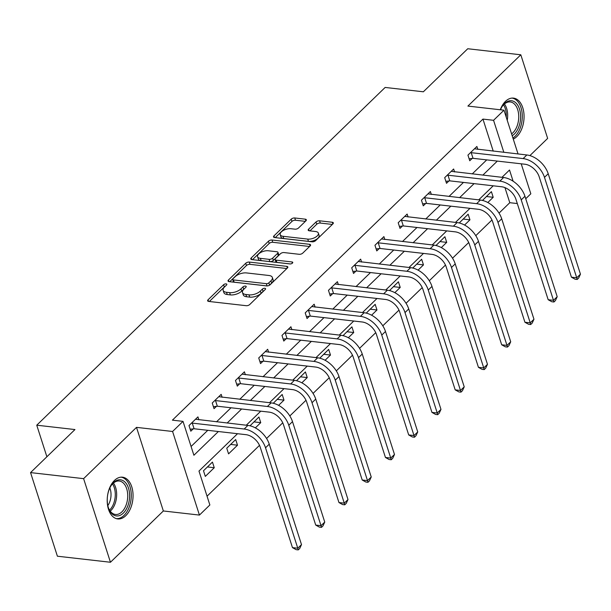 <?xml version="1.0" encoding="UTF-8"?>
<svg xmlns="http://www.w3.org/2000/svg" width="611" height="611" viewBox="0 0 611 611"><rect width="100%" height="100%" fill="white"/><g stroke="black" fill="none" stroke-linecap="round" stroke-linejoin="round"><path stroke-width="0.92" d="M226.101 283.878A1.848 0.871 -17.8 0 0 223.618 284.703L208.076 299.772A2.643 1.253 -17.8 0 0 207.641 300.818A2.643 1.253 -17.8 0 0 208.695 301.429L246.195 305.699A2.643 1.253 -17.8 0 0 249.739 304.522L265.281 289.454A1.848 0.871 -17.8 0 0 265.586 288.72A1.848 0.871 -17.8 0 0 264.846 288.293A1.848 0.871 -17.8 0 0 262.363 289.118L260.355 291.073A8.455 3.994 -17.8 0 1 249.005 294.846L245.882 294.494A8.455 3.994 -17.8 0 1 242.506 292.539A8.455 3.994 -17.8 0 1 243.896 289.194L245.905 287.246A1.848 0.871 -17.8 0 0 246.21 286.513A1.848 0.871 -17.8 0 0 245.469 286.085A1.848 0.871 -17.8 0 0 242.987 286.91L240.978 288.866A8.455 3.994 -17.8 0 1 229.629 292.638L226.505 292.287A8.455 3.994 -17.8 0 1 223.13 290.332A8.455 3.994 -17.8 0 1 224.52 286.987L226.528 285.039A1.848 0.871 -17.8 0 0 226.834 284.306A1.848 0.871 -17.8 0 0 226.101 283.878M225.016 286.506A1.848 0.871 -17.8 0 0 224.344 286.964L209.344 301.498M263.769 290.92A1.848 0.871 -17.8 0 0 263.089 291.378L261.08 293.333L260.355 291.073M244.392 288.713A1.848 0.871 -17.8 0 0 243.713 289.171L241.704 291.119L240.978 288.866M513.263 139.087A21.003 12.785 96.5 0 0 516.791 136.612A21.003 12.785 96.5 0 0 523.948 113.814A21.003 12.785 96.5 0 0 513.515 98.119A21.003 12.785 96.5 0 0 505.473 101.365A21.003 12.785 96.5 0 0 500.264 109.766M114.471 480.437A21.003 12.785 96.5 0 0 107.315 503.235A21.003 12.785 96.5 0 0 117.747 518.93A21.003 12.785 96.5 0 0 125.782 515.684A21.003 12.785 96.5 0 0 132.938 492.886A21.003 12.785 96.5 0 0 122.506 477.191A21.003 12.785 96.5 0 0 114.471 480.437M305.912 220.831A2.643 1.253 -17.8 0 0 306.348 219.784A2.643 1.253 -17.8 0 0 305.294 219.173L294.769 217.974A2.643 1.253 -17.8 0 0 291.226 219.158L273.965 235.892A2.643 1.253 -17.8 0 0 273.529 236.938A2.643 1.253 -17.8 0 0 274.583 237.542L312.084 241.819A2.643 1.253 -17.8 0 0 315.627 240.635L332.888 223.909A2.643 1.253 -17.8 0 0 333.323 222.862A2.643 1.253 -17.8 0 0 332.269 222.251L319.561 220.8A2.643 1.253 -17.8 0 0 316.017 221.984L308.631 229.14A2.643 1.253 -17.8 0 0 308.196 230.187A2.643 1.253 -17.8 0 0 309.25 230.798L315.551 231.516A7.072 3.338 -17.8 0 1 318.369 233.15A7.072 3.338 -17.8 0 1 315.223 237.389A7.072 3.338 -17.8 0 1 307.73 239.1L283.038 236.289A7.072 3.338 -17.8 0 1 280.22 234.655A7.072 3.338 -17.8 0 1 283.367 230.423A7.072 3.338 -17.8 0 1 290.867 228.705L294.983 229.171A2.643 1.253 -17.8 0 0 298.527 227.995L305.912 220.831M493.237 151.146L482.95 119.092L493.558 120.306L503.991 110.194L518.044 153.972M30.55 472.601L83.608 478.65L110.454 562.257L57.396 556.209L30.55 472.601L74.954 429.556L36.752 425.195L385.144 87.442L423.347 91.795L467.751 48.743L520.809 54.791L467.911 106.077L503.991 110.194M110.454 562.257L163.351 510.972L136.505 427.364L83.608 478.65M136.505 427.364L172.585 431.481L183.017 421.369L193.901 455.256L218.379 431.526M482.95 119.092L172.409 420.154L183.017 421.369M249.28 262.073A2.643 1.253 -17.8 0 0 245.737 263.257L228.476 279.991A2.643 1.253 -17.8 0 0 228.048 281.037A2.643 1.253 -17.8 0 0 229.102 281.648L266.595 285.917A2.643 1.253 -17.8 0 0 270.146 284.741L287.399 268.008A2.643 1.253 -17.8 0 0 287.834 266.961A2.643 1.253 -17.8 0 0 286.78 266.35L249.28 262.073L250.006 264.334A2.643 1.253 -17.8 0 0 246.462 265.518L229.751 281.717M251.22 257.941L268.481 241.208A2.643 1.253 -17.8 0 1 272.025 240.024L309.525 244.301A2.643 1.253 -17.8 0 1 310.579 244.912A2.643 1.253 -17.8 0 1 310.144 245.958L302.758 253.114A2.643 1.253 -17.8 0 1 299.214 254.298L284.008 252.564A2.643 1.253 -17.8 0 0 280.457 253.741L275.561 258.491A2.643 1.253 -17.8 0 0 275.126 259.538A2.643 1.253 -17.8 0 0 276.18 260.149L292.012 261.959A1.848 0.871 -17.8 0 1 292.753 262.379A1.848 0.871 -17.8 0 1 291.928 263.494A1.848 0.871 -17.8 0 1 289.965 263.937L251.847 259.591A2.643 1.253 -17.8 0 1 250.793 258.988A2.643 1.253 -17.8 0 1 251.22 257.941L251.747 259.583M529.897 155.606L547.647 138.399L520.809 54.791M36.752 425.195L46.887 456.761M191.083 446.488L207.771 430.32M216.515 421.834L231.019 407.781M239.764 399.296L254.26 385.243M263.013 376.766L277.509 362.705M286.254 354.227L300.749 340.174M309.502 331.689L323.998 317.636M332.743 309.151L347.247 295.098M355.992 286.62L370.487 272.559M379.24 264.082L393.736 250.029M402.481 241.544L416.985 227.491M425.73 219.005L440.226 204.952M448.978 196.475L463.474 182.414M472.219 173.936L486.723 159.883M198.873 419.826L197.933 416.893L188.99 425.562L190.808 431.206L193.221 428.861M222.121 397.287L221.174 394.355L212.238 403.023L214.049 408.675L216.47 406.33M245.362 374.749L244.423 371.816L235.479 380.485L237.297 386.137L239.718 383.792M268.611 352.219L267.671 349.286L258.728 357.947L260.546 363.598L262.959 361.254M291.859 329.68L290.912 326.748L281.976 335.416L283.787 341.06L286.208 338.715M315.1 307.142L314.161 304.209L305.217 312.878L307.035 318.53L309.456 316.185M338.349 284.604L337.409 281.671L328.466 290.34L330.276 295.991L332.697 293.647M361.597 262.073L360.65 259.14L351.715 267.801L353.525 273.453L355.946 271.108M384.838 239.535L383.899 236.602L374.955 245.271L376.773 250.915L379.187 248.57M408.087 216.997L407.147 214.064L398.204 222.732L400.014 228.384L402.435 226.039M431.328 194.458L430.388 191.526L421.453 200.194L423.263 205.846L425.684 203.501M454.576 171.928L453.637 168.995L444.693 177.656L446.511 183.308L448.925 180.963M477.825 149.389L476.878 146.457L467.942 155.125L469.752 160.769L472.173 158.425M207.045 496.201L259.499 445.35M266.572 438.492L282.748 422.812M289.82 415.954L305.989 400.274M313.069 393.415L329.237 377.735M336.31 370.885L352.486 355.205M359.558 348.346L375.727 332.667M382.799 325.808L398.975 310.128M406.048 303.27L422.224 287.59M429.296 280.739L445.465 265.059M452.537 258.201L468.713 242.521M475.786 235.663L491.962 219.983M499.034 213.124L509.788 202.699L504.946 187.623M205.311 476.397L214.255 467.728L212.445 462.084L203.501 470.753L205.311 476.397M228.56 453.866L237.503 445.198L235.686 439.546L226.75 448.214L228.56 453.866M255.352 427.883L260.744 422.659L258.934 417.008L250.029 425.798M278.601 405.353L283.993 400.121L282.175 394.477L273.277 403.26M301.849 382.814L307.241 377.583L305.424 371.939L296.518 380.722M325.09 360.276L330.482 355.052L328.672 349.4L319.767 358.183M348.339 337.738L353.731 332.514L351.913 326.862L343.015 335.653M371.587 315.207L376.972 309.976L375.162 304.331L366.256 313.115M394.828 292.669L400.22 287.437L398.41 281.793L389.505 290.576M418.077 270.131L423.469 264.907L421.651 259.255L412.753 268.038M441.325 247.592L446.71 242.368L444.9 236.717L435.994 245.507M464.566 225.062L469.958 219.83L468.148 214.186L459.243 222.969M487.815 202.524L493.207 197.292L491.389 191.648L482.491 200.431M521.206 163.809L530.829 193.794L525.743 198.728M509.788 202.699L517.296 203.555M237.526 433.711L198.98 471.073L209.863 504.969L199.43 515.081L172.585 431.481M163.351 510.972L199.43 515.081M503.846 152.353L493.558 120.306M227.132 423.041L241.628 408.988M250.373 400.51L264.876 386.45M273.621 377.972L288.117 363.919M296.87 355.434L311.366 341.381M320.111 332.896L334.607 318.843M343.359 310.365L357.855 296.304M366.608 287.827L381.104 273.774M389.849 265.289L404.345 251.236M413.097 242.75L427.593 228.697M436.338 220.22L450.842 206.159M459.587 197.681L474.083 183.628M482.835 175.143L497.331 161.09M513.118 181.215L509.521 170.011L501.975 177.327M493.23 185.805L478.726 199.866M469.981 208.343L455.485 222.396M446.733 230.882L432.237 244.935M423.492 253.42L408.996 267.473M400.243 275.951L385.747 290.011M376.995 298.489L362.499 312.542M353.754 321.027L339.258 335.08M330.505 343.565L316.009 357.618M307.264 366.096L292.761 380.157M284.016 388.634L269.52 402.687M260.767 411.172L246.271 425.225M214.255 467.728L207.419 466.949M237.503 445.198L230.668 444.418M260.744 422.659L253.909 421.88M283.993 400.121L277.157 399.342M307.241 377.583L300.398 376.804M330.482 355.052L323.647 354.273M353.731 332.514L346.895 331.735M376.972 309.976L370.136 309.197M400.22 287.437L393.385 286.658M423.469 264.907L416.633 264.128M446.71 242.368L439.874 241.589M469.958 219.83L463.123 219.051M493.207 197.292L486.371 196.513M223.13 290.332L223.855 292.593A8.455 3.994 -17.8 0 0 227.231 294.54L226.505 292.287M241.704 291.119A8.455 3.994 -17.8 0 1 230.355 294.899L227.231 294.54M242.506 292.539L243.231 294.8A8.455 3.994 -17.8 0 0 246.607 296.755L245.882 294.494M261.08 293.333A8.455 3.994 -17.8 0 1 249.731 297.106L246.607 296.755M286.857 268.535L250.006 264.334M233.005 278.761A1.848 0.871 -17.8 0 0 232.699 279.494A1.848 0.871 -17.8 0 0 233.44 279.922L266.35 283.672A1.848 0.871 -17.8 0 0 268.832 282.847L270.956 280.793A8.455 3.994 -17.8 0 0 272.346 277.447A8.455 3.994 -17.8 0 0 268.97 275.492L246.47 272.926A8.455 3.994 -17.8 0 0 235.128 276.707L233.005 278.761M232.699 279.494L233.425 281.755A1.848 0.871 -17.8 0 0 234.166 282.183L233.44 279.922M267.114 285.933A1.848 0.871 -17.8 0 1 267.076 285.933L234.166 282.183M269.23 285.368A1.848 0.871 -17.8 0 0 269.558 285.108L268.832 282.847M272.346 277.447L273.071 279.701A8.455 3.994 -17.8 0 1 271.681 283.046L269.558 285.108M252.496 259.667L269.207 243.468L268.481 241.208M309.601 246.485L272.75 242.284A2.643 1.253 -17.8 0 0 269.207 243.468M275.126 259.538L275.851 261.798A2.643 1.253 -17.8 0 0 276.905 262.409L290.401 263.944M268.229 250.762A7.072 3.338 -17.8 0 0 260.729 252.48A7.072 3.338 -17.8 0 0 257.582 256.719A7.072 3.338 -17.8 0 0 260.401 258.354L269.1 259.339A2.643 1.253 -17.8 0 0 272.643 258.163L277.547 253.412A2.643 1.253 -17.8 0 0 277.974 252.366A2.643 1.253 -17.8 0 0 276.92 251.755L268.229 250.762M257.582 256.719L258.308 258.98A7.072 3.338 -17.8 0 0 261.126 260.614L260.401 258.354M277.974 252.366L278.7 254.627A2.643 1.253 -17.8 0 1 278.272 255.673L273.369 260.423A2.643 1.253 -17.8 0 1 269.825 261.6L261.126 260.614M280.22 234.655L280.945 236.915A7.072 3.338 -17.8 0 0 283.764 238.55L283.038 236.289M318.369 233.15L319.095 235.411A7.072 3.338 -17.8 0 1 315.948 239.642A7.072 3.338 -17.8 0 1 308.456 241.36L283.764 238.55M332.346 224.436L320.286 223.061A2.643 1.253 -17.8 0 0 316.742 224.245L309.899 230.874M305.363 221.358L295.495 220.235A2.643 1.253 -17.8 0 0 291.951 221.419L275.24 237.618M191.411 423.217L192.266 423.11L194.077 428.754L245.981 434.673A13.465 8.577 45.9 0 1 260.225 447.183L292.47 547.616L297.778 548.22L265.525 447.787A20.194 12.869 -134.1 0 0 244.171 429.021L192.266 423.11M301.498 544.607L299.734 548.449L298.244 549.892L297.778 548.22L301.498 544.607L269.252 444.174A20.194 12.869 -134.1 0 0 247.898 425.409L195.512 419.238M194.077 428.754L190.174 429.243M298.244 549.892L296.121 549.656L292.47 547.616M124.69 481.796A18.177 11.067 -83.5 0 1 127.699 506.198A18.177 11.067 -83.5 0 1 112.164 513.935A18.177 11.067 -83.5 0 1 108.666 508.482A18.177 11.067 -83.5 0 1 111.309 485.333A18.177 11.067 -83.5 0 1 124.69 481.796M108.498 508.016A16.833 10.25 96.5 0 0 111.569 512.629A16.833 10.25 96.5 0 0 115.464 514.47A16.833 10.25 96.5 0 0 126.951 502.28A16.833 10.25 96.5 0 0 123.162 482.866A16.833 10.25 96.5 0 0 119.275 481.025A16.833 10.25 96.5 0 0 111.042 485.745M109.835 487.96A13.251 8.065 -83.5 0 1 107.826 505.587M116.304 518.624A20.866 12.709 96.5 0 0 130.357 503.296A20.866 12.709 96.5 0 0 125.622 479.414A20.866 12.709 96.5 0 0 121.031 477.16M500.44 109.789A18.177 11.067 -83.5 0 1 502.311 106.253A18.177 11.067 -83.5 0 1 504.541 103.542A18.177 11.067 -83.5 0 1 519.495 109.041A18.177 11.067 -83.5 0 1 514.332 134.046A18.177 11.067 -83.5 0 1 512.186 135.711M511.598 133.893A16.833 10.25 96.5 0 0 512.912 132.793A16.833 10.25 96.5 0 0 518.64 114.532A16.833 10.25 96.5 0 0 510.277 101.953A16.833 10.25 96.5 0 0 503.838 104.55A16.833 10.25 96.5 0 0 502.043 106.673M512.919 138.01A20.866 12.709 96.5 0 0 515.058 136.306A20.866 12.709 96.5 0 0 522.184 113.852A20.866 12.709 96.5 0 0 512.041 98.088M500.844 108.888A13.251 8.065 -83.5 0 1 501.203 109.873M214.66 400.679L215.507 400.572L217.325 406.216L269.23 412.135A13.465 8.577 45.9 0 1 283.466 424.645L315.719 525.078L321.019 525.689L288.774 425.248A20.194 12.869 -134.1 0 0 267.412 406.491L215.507 400.572M324.747 522.077L322.982 525.911L321.493 527.362L321.019 525.689L324.747 522.077L292.501 421.636A20.194 12.869 -134.1 0 0 271.139 402.878L218.761 396.699M217.325 406.216L213.422 406.712M321.493 527.362L319.37 527.117L315.719 525.078M237.9 378.14L238.756 378.033L240.574 383.685L292.478 389.597A13.465 8.577 45.9 0 1 306.714 402.107L338.96 502.548L344.268 503.151L312.022 402.71A20.194 12.869 -134.1 0 0 290.66 383.952L238.756 378.033M347.995 499.538L346.223 503.38L344.734 504.823L344.268 503.151L347.995 499.538L315.742 399.098A20.194 12.869 -134.1 0 0 294.387 380.34L242.002 374.161M240.574 383.685L236.663 384.174M344.734 504.823L342.611 504.579L338.96 502.548M261.149 355.602L262.004 355.495L263.815 361.147L315.719 367.066A13.465 8.577 45.9 0 1 329.963 379.568L362.208 480.009L367.509 480.613L335.263 380.172A20.194 12.869 -134.1 0 0 313.909 361.414L262.004 355.495M371.236 477L369.472 480.842L367.982 482.285L367.509 480.613L371.236 477L338.99 376.567A20.194 12.869 -134.1 0 0 317.636 357.802L265.25 351.63M263.815 361.147L259.912 361.636M367.982 482.285L365.859 482.041L362.208 480.009M284.39 333.071L285.245 332.964L287.063 338.609L338.968 344.528A13.465 8.577 45.9 0 1 353.204 357.038L385.449 457.471L390.757 458.074L358.512 357.641A20.194 12.869 -134.1 0 0 337.15 338.876L285.245 332.964M394.485 454.462L392.72 458.303L391.231 459.747L390.757 458.074L394.485 454.462L362.239 354.029A20.194 12.869 -134.1 0 0 340.877 335.263L288.499 329.092M287.063 338.609L283.16 339.097M391.231 459.747L389.108 459.51L385.449 457.471M307.639 310.533L308.494 310.426L310.304 316.07L362.216 321.989A13.465 8.577 45.9 0 1 376.452 334.5L408.698 434.933L414.006 435.544L381.76 335.103A20.194 12.869 -134.1 0 0 360.398 316.345L308.494 310.426M417.733 431.931L415.961 435.765L414.472 437.216L414.006 435.544L417.733 431.931L385.48 331.49A20.194 12.869 -134.1 0 0 364.125 312.733L311.74 306.554M310.304 316.07L306.401 316.567M414.472 437.216L412.349 436.972L408.698 434.933M330.887 287.995L331.742 287.888L333.553 293.54L385.457 299.451A13.465 8.577 45.9 0 1 399.701 311.961L431.946 412.402L437.247 413.005L405.001 312.565A20.194 12.869 -134.1 0 0 383.647 293.807L331.742 287.888M440.974 409.393L439.21 413.235L437.72 414.678L437.247 413.005L440.974 409.393L408.728 308.952A20.194 12.869 -134.1 0 0 387.366 290.194L334.988 284.016M333.553 293.54L329.65 294.028M437.72 414.678L435.597 414.434L431.946 412.402M354.128 265.457L354.983 265.35L356.801 271.001L408.706 276.92A13.465 8.577 45.9 0 1 422.942 289.423L455.187 389.864L460.495 390.467L428.25 290.026A20.194 12.869 -134.1 0 0 406.888 271.269L354.983 265.35M464.223 386.855L462.458 390.696L460.961 392.14L460.495 390.467L464.223 386.855L431.977 286.422A20.194 12.869 -134.1 0 0 410.615 267.656L358.237 261.485M356.801 271.001L352.898 271.49M460.961 392.14L458.846 391.895L455.187 389.864M377.377 242.926L378.232 242.819L380.042 248.463L431.946 254.382A13.465 8.577 45.9 0 1 446.19 266.892L478.436 367.326L483.744 367.929L451.491 267.496A20.194 12.869 -134.1 0 0 430.136 248.73L378.232 242.819M487.463 364.316L485.699 368.158L484.21 369.602L483.744 367.929L487.463 364.316L455.218 263.883A20.194 12.869 -134.1 0 0 433.863 245.118L381.478 238.947M380.042 248.463L376.139 248.952M484.21 369.602L482.087 369.365L478.436 367.326M400.625 220.388L401.48 220.281L403.291 225.925L455.195 231.844A13.465 8.577 45.9 0 1 469.431 244.354L501.684 344.787L506.985 345.398L474.739 244.958A20.194 12.869 -134.1 0 0 453.385 226.2L401.48 220.281M510.712 341.786L508.948 345.62L507.458 347.071L506.985 345.398L510.712 341.786L478.466 241.345A20.194 12.869 -134.1 0 0 457.104 222.587L404.726 216.409M403.291 225.925L399.388 226.421M507.458 347.071L505.335 346.827L501.684 344.787M423.866 197.849L424.721 197.743L426.539 203.394L478.444 209.306A13.465 8.577 45.9 0 1 492.68 221.816L524.925 322.257L530.233 322.86L497.988 222.419A20.194 12.869 -134.1 0 0 476.626 203.662L424.721 197.743M533.961 319.248L532.189 323.089L530.699 324.533L530.233 322.86L533.961 319.248L501.715 218.807A20.194 12.869 -134.1 0 0 480.353 200.049L427.975 193.87M426.539 203.394L422.636 203.883M530.699 324.533L528.576 324.288L524.925 322.257M447.115 175.311L447.97 175.204L449.78 180.856L501.684 186.775A13.465 8.577 45.9 0 1 515.928 199.278L548.174 299.718L553.482 300.322L521.229 199.881A20.194 12.869 -134.1 0 0 499.874 181.123L447.97 175.204M557.201 296.709L555.437 300.551L553.948 301.994L553.482 300.322L557.201 296.709L524.956 196.276A20.194 12.869 -134.1 0 0 503.601 177.511L451.216 171.34M449.78 180.856L445.877 181.345M553.948 301.994L551.825 301.75L548.174 299.718M470.363 152.781L471.211 152.674L473.029 158.318L524.933 164.237A13.465 8.577 45.9 0 1 539.169 176.747L571.422 277.18L576.723 277.784L544.477 177.35A20.194 12.869 -134.1 0 0 523.123 158.585L471.211 152.674M580.45 274.171L578.686 278.013L577.196 279.456L576.723 277.784L580.45 274.171L548.204 173.738A20.194 12.869 -134.1 0 0 526.842 154.973L474.464 148.801M473.029 158.318L469.126 158.807M577.196 279.456L575.073 279.219L571.422 277.18M224.344 286.964L223.618 284.703M263.089 291.378L262.363 289.118M243.713 289.171L242.987 286.91M230.355 294.899L229.629 292.638M249.731 297.106L249.005 294.846M208.603 301.414L208.076 299.772M287.33 268.069L286.78 266.35M229.003 281.633L228.476 279.991M246.462 265.518L245.737 263.257M267.076 285.933L266.35 283.672M271.681 283.046L270.956 280.793M272.75 242.284L272.025 240.024M310.075 246.019L309.525 244.301M276.905 262.409L276.18 260.149M292.402 263.158L292.012 261.959M269.825 261.6L269.1 259.339M273.369 260.423L272.643 258.163M278.272 255.673L277.547 253.412M308.456 241.36L307.73 239.1M309.158 230.79L308.631 229.14M316.742 224.245L316.017 221.984M320.286 223.061L319.561 220.8M332.819 223.97L332.269 222.251M274.492 237.534L273.965 235.892M291.951 221.419L291.226 219.158M295.495 220.235L294.769 217.974M305.844 220.899L305.294 219.173M244.171 429.021L247.898 425.409M265.525 447.787L269.252 444.174M113.44 483.072A16.833 10.25 -83.5 0 1 110.24 511.155M109.545 510.124A16.276 9.913 96.5 0 0 112.531 483.927M504.449 104A16.833 10.25 -83.5 0 1 507.245 120.321M506.229 117.159A16.276 9.913 96.5 0 0 503.533 104.855M267.412 406.491L271.139 402.878M288.774 425.248L292.501 421.636M290.66 383.952L294.387 380.34M312.022 402.71L315.742 399.098M313.909 361.414L317.636 357.802M335.263 380.172L338.99 376.567M337.15 338.876L340.877 335.263M358.512 357.641L362.239 354.029M360.398 316.345L364.125 312.733M381.76 335.103L385.48 331.49M383.647 293.807L387.366 290.194M405.001 312.565L408.728 308.952M406.888 271.269L410.615 267.656M428.25 290.026L431.977 286.422M430.136 248.73L433.863 245.118M451.491 267.496L455.218 263.883M453.385 226.2L457.104 222.587M474.739 244.958L478.466 241.345M476.626 203.662L480.353 200.049M497.988 222.419L501.715 218.807M499.874 181.123L503.601 177.511M521.229 199.881L524.956 196.276M523.123 158.585L526.842 154.973M544.477 177.35L548.204 173.738"/></g></svg>
